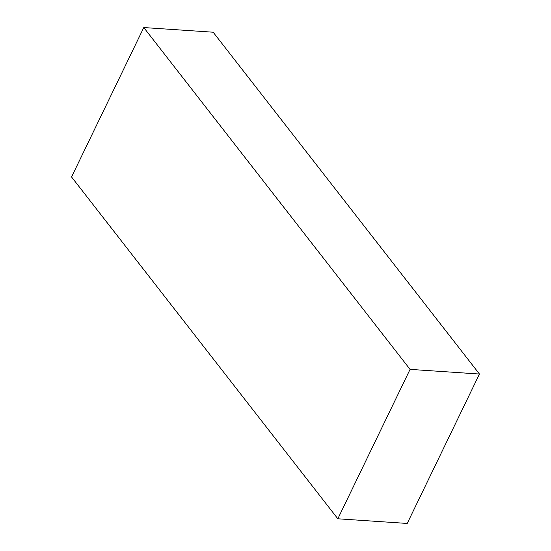 <?xml version="1.0" encoding="UTF-8"?>
<svg xmlns="http://www.w3.org/2000/svg" width="551" height="551" viewBox="0 0 551 551"><rect width="100%" height="100%" fill="white"/><g stroke="black" fill="none" stroke-linecap="round" stroke-linejoin="round"><path stroke-width="0.83" d="M337.839 518.787L410.068 369.377L479.453 374.033L213.161 32.213L143.777 27.55L71.547 176.967L337.839 518.787L407.223 523.45L479.453 374.033M410.068 369.377L143.777 27.55"/></g></svg>
